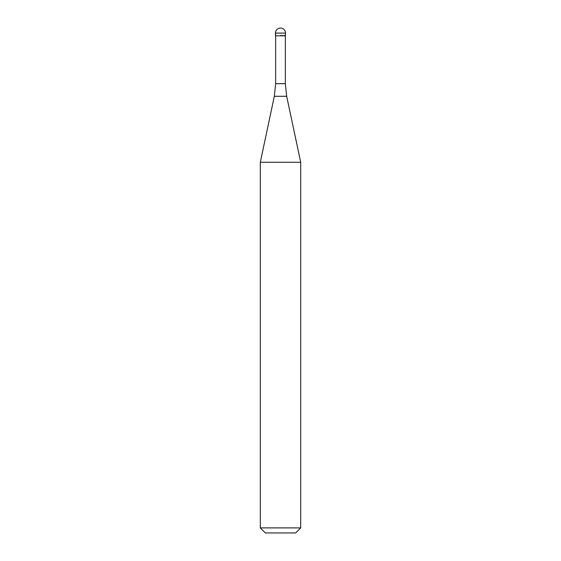 <?xml version="1.0" encoding="UTF-8"?>
<svg xmlns="http://www.w3.org/2000/svg" width="561" height="561" viewBox="0 0 561 561"><rect width="100%" height="100%" fill="white"/><g stroke="black" fill="none" stroke-linecap="round" stroke-linejoin="round"><path stroke-width="0.84" d="M280.5 35.623L285.549 35.623L280.5 35.623M285.346 83.694L286.671 96.289L274.329 96.289L275.654 83.694L285.346 83.694L285.346 35.827L275.654 35.827L275.451 33.099L275.451 35.623M286.671 96.289L300.696 162.276L260.304 162.276L274.329 96.289M300.696 527.901L295.647 532.95L265.353 532.95L260.304 527.901L300.696 527.901L300.696 162.276M280.5 28.05A5.049 5.049 0 0 0 275.451 33.099L285.549 33.099A5.049 5.049 0 0 0 280.5 28.05A5.049 5.049 0 0 0 275.451 33.099M285.346 35.827L285.549 33.099M275.654 83.694L275.654 35.827M260.304 527.901L260.304 162.276"/></g></svg>
